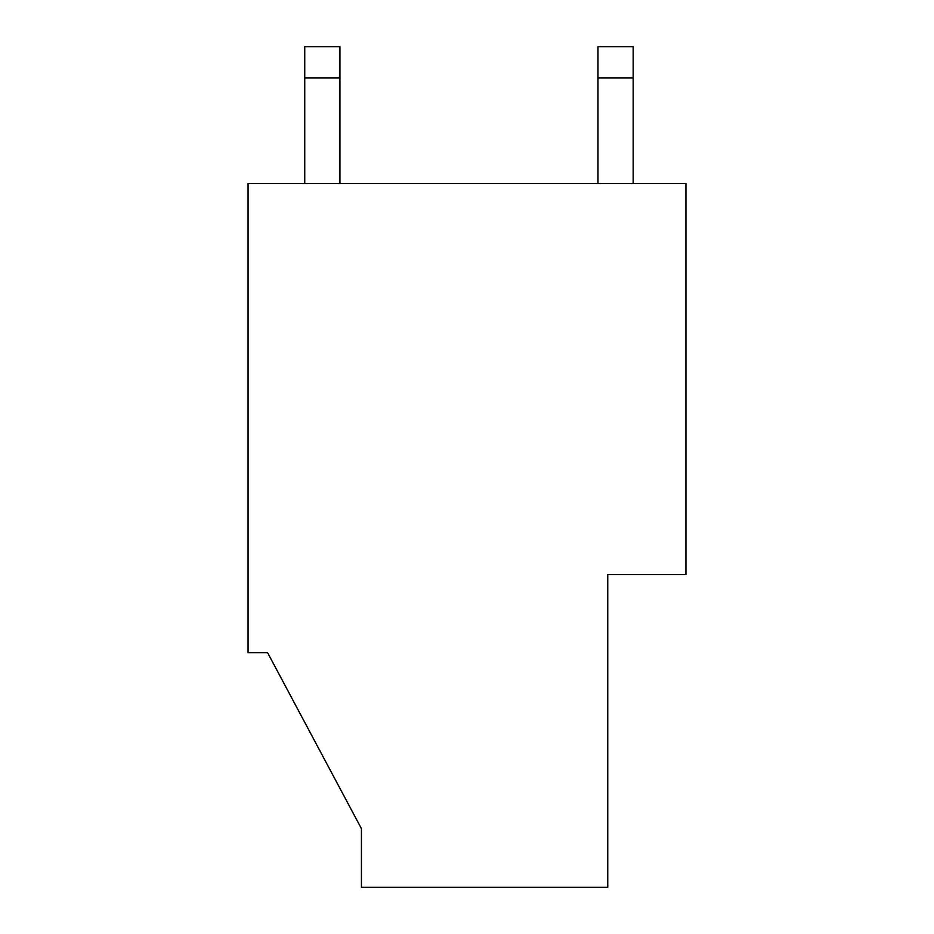 <?xml version="1.0" encoding="UTF-8"?>
<svg xmlns="http://www.w3.org/2000/svg" width="934" height="934" viewBox="0 0 934 934"><rect width="100%" height="100%" fill="white"/><g stroke="black" fill="none" stroke-linecap="round" stroke-linejoin="round"><path stroke-width="1.4" d="M304.741 77.977L339.929 77.977L339.929 46.7L304.741 46.7L304.741 183.543L304.741 46.7L339.929 46.7L339.929 77.977L304.741 77.977M339.929 183.543L339.929 77.977L339.929 183.543M597.982 77.977L633.17 77.977L633.17 46.7L597.982 46.7L597.982 183.543L597.982 46.7L633.17 46.7L633.17 77.977L597.982 77.977M633.17 183.543L633.17 77.977L633.17 183.543M248.059 183.543L685.941 183.543L248.059 183.543L248.059 652.714L267.603 652.714L248.059 652.714L248.059 183.543M685.941 574.515L607.754 574.515L607.754 887.3L607.754 574.515L685.941 574.515L685.941 183.543L685.941 574.515M361.435 887.3L361.435 828.656L267.603 652.714L361.435 828.656L361.435 887.3L607.754 887.3L361.435 887.3"/></g></svg>

